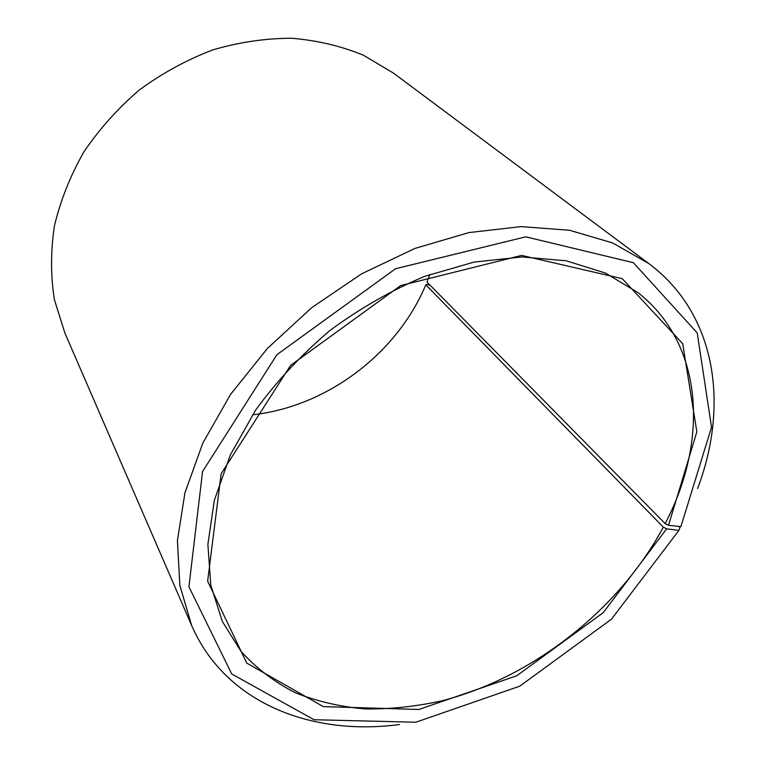 <?xml version="1.0" encoding="UTF-8"?>
<svg xmlns="http://www.w3.org/2000/svg" width="765" height="765" viewBox="0 0 765 765"><rect width="100%" height="100%" fill="white"/><g stroke="black" fill="none" stroke-linecap="round" stroke-linejoin="round"><path stroke-width="1.15" d="M429.873 274.434L426.966 282.036L665.158 523.614C708.361 441.462 704.374 344.786 638 292.632L605.316 273L566.205 260.789L521.893 256.944L474.013 262.089L424.575 276.395C391.508 290.308 359.971 308.333 329.983 330.47C301.553 354.568 276.767 381.113 255.625 410.097L230.341 454.936L214.334 500.348L207.889 544.355L210.796 585.235L222.386 621.543L240.899 651.245C256.39 668.304 274.501 682.131 295.223 692.707C317.073 701.4 340.358 706.812 365.077 708.935C390.274 709.26 415.844 706.564 441.788 700.845C532.583 677.551 618.856 609.858 663.332 527.123L666.659 528.835L678.899 530.413L679.951 527.381L679.014 526.444M252.498 414.802C326.655 406.712 396.863 353.918 425.799 284.838L663.332 527.123M665.158 523.614L668.524 525.287L696.848 431.823L682.696 343.667L622.28 278.699L521.615 255.414L400.697 285.565L290.566 365.412L221.152 473.755L207.64 581.171L246.741 663.073L323.279 706.602L418.828 709.48L516.758 675.772L603.279 612.602L666.659 528.835M668.524 525.287L680.888 526.655L711.527 427.281L697.24 332.938L633.382 262.691L525.746 236.825L395.591 268.725L276.892 354.711L202.562 471.536L188.926 586.812L231.747 673.984L314.032 719.731L415.883 722.217L519.779 686.167L611.474 619.181L678.899 530.413M697.584 488.519C729.236 405.44 716.614 314.128 648.863 263.6L612.689 242.964L569.686 230.294L521.175 226.603L468.897 232.589L414.974 248.415L361.807 273.727L311.852 307.559L267.454 348.4L230.6 394.329L202.802 443.174L184.967 492.679L177.413 540.74L179.861 585.493L191.633 625.445C225.245 702.997 311.212 736.265 399.34 724.541M648.863 263.6L393.459 73.105L363.394 55.214C341.104 46.043 317.179 40.392 291.628 38.25C265.512 38.288 239.254 42.161 212.861 49.878C186.87 59.766 162.429 73.077 139.536 89.811C117.982 108.248 99.412 128.979 83.815 152.006C70.246 175.921 60.435 200.583 54.401 225.991C50.614 251.35 50.614 275.935 54.42 299.727L64.92 333.1L191.633 625.445M430.045 285.163L426.583 284.389L425.799 284.838"/></g></svg>
